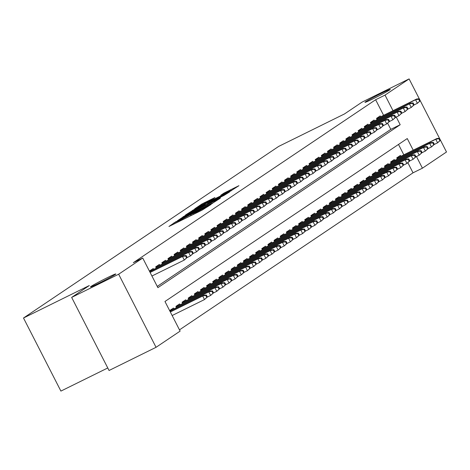 <?xml version="1.0" encoding="UTF-8"?>
<svg xmlns="http://www.w3.org/2000/svg" width="470" height="470" viewBox="0 0 470 470"><rect width="100%" height="100%" fill="white"/><g stroke="black" fill="none" stroke-linecap="round" stroke-linejoin="round"><path stroke-width="0.7" d="M175.809 221.775L168.942 226.493L202.153 210.102L211.065 204.432L196.989 211.894L192.706 213.774L193.904 212.898L192.97 213.309L179.828 220.359L175.545 222.239L176.749 221.364L175.809 221.775M373.703 98.506A14.212 0.593 -27.1 0 0 390.282 89.388A14.212 0.593 -27.1 0 0 381.558 93.225A14.212 0.593 -27.1 0 0 364.978 102.337A14.212 0.593 -27.1 0 0 373.703 98.506M99.205 283.093A14.212 0.593 -27.1 0 0 115.779 273.981A14.212 0.593 -27.1 0 0 107.054 277.811A14.212 0.593 -27.1 0 0 90.475 286.929A14.212 0.593 -27.1 0 0 99.205 283.093M214.937 197.559L201.93 203.98L194.727 208.839L229.278 191.866L238.925 185.691L223.885 193.147L220.753 195.273L231.252 190.356L224.449 194.098L199.004 206.459L211.9 199.603L214.937 197.559M413.218 150.194L407.261 138.556L164.964 301.487L180.128 331.115L156.052 347.306L109.058 370.489L71.657 297.41L89.294 285.549L23.5 318.008L278.681 146.411L344.475 113.952L362.106 102.096L409.1 78.907L419.264 98.765L418.658 99.176L419.669 101.15L420.28 100.739L419.269 98.765L416.667 99.017L376.693 118.74M71.657 297.41L118.652 274.221L142.727 258.036L157.891 287.663L400.187 124.726L396.251 117.036M383.602 115.326L375.63 99.734L133.327 262.671L142.727 258.036M375.63 99.734L385.024 95.099L409.1 78.907M185.65 215.254L177.343 220.841L210.554 204.456L220.201 198.281L185.65 215.254L185.967 215.877M185.462 215.054L195.015 208.956L229.566 191.983L223.979 195.426L208.063 203.387L205.954 204.826L207.288 204.238L220.471 197.888L185.491 215.107M153.678 269.41L153.232 268.534L149.554 271.008L150.177 272.236M159.818 265.286L159.365 264.41L155.688 266.884L156.316 268.112M165.951 261.161L165.499 260.286L161.821 262.759L162.45 263.987M172.085 257.037L171.632 256.162L167.954 258.635L168.583 259.863M178.218 252.913L177.772 252.038L174.088 254.511L174.717 255.739M184.352 248.783L183.905 247.907L180.221 250.387L180.85 251.609M190.485 244.659L190.039 243.783L186.355 246.262L186.984 247.484M196.619 240.534L196.172 239.659L192.488 242.132L193.117 243.36M202.752 236.41L202.306 235.535L198.628 238.008L199.251 239.236M208.886 232.286L208.439 231.41L204.761 233.884L205.384 235.112M215.019 228.162L214.573 227.286L210.895 229.76L211.524 230.987M221.159 224.037L220.706 223.162L217.028 225.635L217.657 226.863M227.292 219.913L226.84 219.038L223.162 221.511L223.791 222.739M233.425 215.789L232.973 214.913L229.295 217.387L229.924 218.615M239.559 211.659L239.113 210.783L235.429 213.263L236.058 214.484M245.692 207.534L245.246 206.659L241.562 209.138L242.191 210.36M251.826 203.41L251.38 202.535L247.696 205.008L248.325 206.236M257.959 199.286L257.513 198.411L253.829 200.884L254.458 202.112M264.093 195.162L263.647 194.286L259.969 196.76L260.591 197.988M270.226 191.037L269.78 190.162L266.102 192.635L266.725 193.863M276.36 186.913L275.913 186.038L272.236 188.511L272.864 189.739M282.499 182.789L282.047 181.913L278.369 184.387L278.998 185.615M288.633 178.665L288.18 177.789L284.503 180.263L285.131 181.491M294.766 174.535L294.32 173.659L290.636 176.138L291.265 177.36M300.9 170.41L300.453 169.535L296.77 172.014L297.398 173.236M307.033 166.286L306.587 165.411L302.903 167.884L303.532 169.112M313.167 162.162L312.72 161.286L309.037 163.76L309.665 164.988M319.3 158.037L318.854 157.162L315.17 159.636L315.799 160.863M325.434 153.913L324.987 153.038L321.31 155.511L321.932 156.739M331.567 149.789L331.121 148.914L327.443 151.387L328.072 152.615M337.707 145.665L337.254 144.789L333.577 147.263L334.205 148.491M343.84 141.541L343.388 140.665L339.71 143.138L340.339 144.366M349.974 137.41L349.521 136.535L345.844 139.014L346.472 140.236M356.107 133.286L355.661 132.411L351.977 134.89L352.606 136.112M362.241 129.162L361.794 128.287L358.111 130.76L358.739 131.988M368.374 125.038L367.928 124.162L364.244 126.636L364.873 127.864M374.508 120.913L374.061 120.038L370.378 122.511L371.006 123.739M157.25 286.406L390.787 129.362L387.68 123.287M377.14 119.615L376.517 118.387L380.195 115.914L380.641 116.789M179.487 329.864L413.024 172.819L407.895 162.79M403.818 154.83L398.507 144.443M170.393 311.739L169.77 310.511L173.448 308.038L173.894 308.913M176.526 307.615L175.903 306.387L179.581 303.914L180.028 304.789M182.666 303.491L182.037 302.263L185.715 299.789L186.161 300.665M188.799 299.367L188.17 298.139L191.848 295.665L192.3 296.541M194.933 295.236L194.304 294.014L197.982 291.535L198.434 292.411M201.066 291.112L200.437 289.89L204.115 287.411L204.567 288.286M207.2 286.988L206.571 285.766L210.255 283.287L210.701 284.162M213.333 282.864L212.704 281.636L216.388 279.162L216.834 280.038M219.466 278.739L218.838 277.512L222.522 275.038L222.968 275.913M225.6 274.615L224.971 273.387L228.655 270.914L229.101 271.789M231.734 270.491L231.111 269.263L234.788 266.79L235.235 267.665M237.867 266.367L237.244 265.139L240.922 262.665L241.368 263.541M244.006 262.242L243.378 261.014L247.055 258.541L247.502 259.416M250.14 258.112L249.511 256.89L253.189 254.411L253.641 255.292M256.273 253.988L255.645 252.766L259.322 250.287L259.775 251.162M262.407 249.864L261.778 248.642L265.462 246.163L265.908 247.038M268.54 245.739L267.912 244.512L271.595 242.038L272.042 242.914M274.674 241.615L274.045 240.387L277.729 237.914L278.175 238.789M280.807 237.491L280.179 236.263L283.862 233.79L284.309 234.665M286.941 233.367L286.312 232.139L289.996 229.666L290.442 230.541M293.074 229.243L292.452 228.015L296.129 225.541L296.576 226.417M299.214 225.118L298.585 223.89L302.263 221.417L302.709 222.292M305.347 220.994L304.719 219.766L308.396 217.287L308.849 218.168M311.481 216.864L310.852 215.642L314.53 213.163L314.982 214.038M317.614 212.74L316.986 211.518L320.663 209.038L321.116 209.914M323.748 208.615L323.119 207.388L326.803 204.914L327.249 205.79M329.881 204.491L329.253 203.263L332.936 200.79L333.383 201.665M336.015 200.367L335.386 199.139L339.07 196.666L339.516 197.541M342.148 196.243L341.52 195.015L345.203 192.541L345.65 193.417M348.282 192.118L347.659 190.891L351.337 188.417L351.783 189.292M354.415 187.994L353.793 186.766L357.47 184.293L357.917 185.168M360.555 183.87L359.926 182.642L363.604 180.169L364.05 181.044M366.688 179.74L366.06 178.518L369.737 176.038L370.19 176.914M372.822 175.616L372.193 174.393L375.871 171.914L376.323 172.79M378.955 171.491L378.327 170.263L382.01 167.79L382.457 168.665M385.089 167.367L384.46 166.139L388.144 163.666L388.59 164.541M391.222 163.243L390.594 162.015L394.277 159.542L394.724 160.417M397.356 159.118L396.727 157.891L400.411 155.417L400.857 156.293M23.5 318.008L60.9 391.093L107.765 367.969M156.052 347.306L118.652 274.221M420.274 100.745L439.479 138.268L438.874 138.679L439.885 140.653L440.496 140.242L439.485 138.268L436.883 138.521L396.909 158.243M440.49 140.248L446.5 151.992L422.424 168.184L416.467 156.539M413.024 172.819L422.424 168.184M393.002 110.691L385.024 95.099M390.787 129.362L400.187 124.726M179.346 219.625L212.258 203.116L188.047 214.831L179.346 219.625M196.536 208.968L189.733 212.71L193.311 211.136L205.578 204.579L196.536 208.968M207.399 296.987L206.389 295.013L205.778 295.424L206.788 297.404L207.399 296.987L204.503 299.56L202.682 296.006L203.786 295.266L170.246 311.81M205.778 295.424L202.682 296.006L170.328 311.968M206.788 297.404L204.503 299.56L172.149 315.523M203.786 295.266L206.389 295.013M187.183 257.484L186.173 255.51L185.562 255.921L186.572 257.901L187.183 257.484L184.287 260.057L182.466 256.502L150.112 272.465M186.572 257.901L184.287 260.057L151.933 276.019M185.562 255.921L182.466 256.502L183.57 255.762L150.036 272.306M186.173 255.51L183.57 255.762M213.533 292.863L212.522 290.889L211.911 291.3L212.922 293.274L213.533 292.863L210.636 295.436L208.815 291.882L209.92 291.142L169.946 310.864M211.911 291.3L208.815 291.882L170.028 311.017M212.922 293.274L210.636 295.436L207.317 297.075M209.92 291.142L212.522 290.889M219.666 288.739L218.656 286.765L218.045 287.176L219.055 289.15L219.666 288.739L216.77 291.312L214.949 287.757L216.053 287.017L176.08 306.74M218.045 287.176L214.949 287.757L176.162 306.892M219.055 289.15L216.77 291.312L213.451 292.951M216.053 287.017L218.656 286.765M225.8 284.614L224.789 282.64L224.178 283.052L225.189 285.026L225.8 284.614L222.903 287.188L221.088 283.633L222.187 282.887L182.213 302.61M224.178 283.052L221.088 283.633L182.295 302.768M225.189 285.026L222.903 287.188L219.584 288.827M222.187 282.887L224.789 282.64M231.939 280.49L230.929 278.516L230.312 278.927L231.322 280.901L231.939 280.49L229.037 283.063L227.221 279.509L228.326 278.763L188.347 298.485M230.312 278.927L227.221 279.509L188.429 298.644M231.322 280.901L229.037 283.063L225.718 284.703M228.326 278.763L230.929 278.516M193.317 253.359L192.306 251.385L191.695 251.797L192.706 253.771L193.317 253.359L190.421 255.933L188.599 252.378L149.812 271.519M192.706 253.771L190.421 255.933L187.101 257.572M191.695 251.797L188.599 252.378L189.704 251.638L149.73 271.36M192.306 251.385L189.704 251.638M199.456 249.235L198.446 247.261L197.829 247.672L198.839 249.646L199.456 249.235L196.554 251.808L194.739 248.254L155.946 267.389M198.839 249.646L196.554 251.808L193.235 253.447M197.829 247.672L194.739 248.254L195.843 247.514L155.864 267.236M198.446 247.261L195.843 247.514M205.59 245.111L204.579 243.137L203.962 243.548L204.973 245.522L205.59 245.111L202.688 247.684L200.872 244.13L162.079 263.265M204.973 245.522L202.688 247.684L199.368 249.323M203.962 243.548L200.872 244.13L201.977 243.384L161.997 263.106M204.579 243.137L201.977 243.384M211.723 240.987L210.713 239.013L210.096 239.424L211.106 241.398L211.723 240.987L208.821 243.56L207.006 240.006L168.213 259.14M211.106 241.398L208.821 243.56L205.502 245.199M210.096 239.424L207.006 240.006L208.11 239.259L168.131 258.982M210.713 239.013L208.11 239.259M238.073 276.366L237.062 274.392L236.445 274.803L237.456 276.777L238.073 276.366L235.17 278.939L233.355 275.385L234.459 274.639L194.48 294.361M236.445 274.803L233.355 275.385L194.562 294.52M237.456 276.777L235.17 278.939L231.851 280.578M234.459 274.639L237.062 274.392M217.857 236.862L216.846 234.888L216.229 235.3L217.24 237.274L217.857 236.862L214.96 239.436L213.139 235.881L174.346 255.016M217.24 237.274L214.96 239.436L211.635 241.075M216.229 235.3L213.139 235.881L214.244 235.135L174.27 254.858M216.846 234.888L214.244 235.135M244.206 272.242L243.196 270.262L242.579 270.679L243.589 272.653L244.206 272.242L241.304 274.815L239.488 271.255L240.593 270.514L200.614 290.237M242.579 270.679L239.488 271.255L200.696 290.395M243.589 272.653L241.304 274.815L237.984 276.454M240.593 270.514L243.196 270.262M223.99 232.738L222.98 230.758L222.369 231.175L223.379 233.149L223.99 232.738L221.094 235.311L219.273 231.757L180.48 250.892M223.379 233.149L221.094 235.311L217.769 236.951M222.369 231.175L219.273 231.757L220.377 231.011L180.404 250.733M222.98 230.758L220.377 231.011M250.34 268.117L249.329 266.137L248.712 266.555L249.723 268.529L250.34 268.117L247.443 270.691L245.622 267.13L246.726 266.39L206.753 286.113M248.712 266.555L245.622 267.13L206.829 286.271M249.723 268.529L247.443 270.691L244.118 272.324M246.726 266.39L249.329 266.137M230.124 228.614L229.113 226.634L228.502 227.051L229.513 229.025L230.124 228.614L227.227 231.187L225.406 227.627L186.613 246.768M229.513 229.025L227.227 231.187L223.908 232.82M228.502 227.051L225.406 227.627L226.511 226.887L186.537 246.609M229.113 226.634L226.511 226.887M256.473 263.987L255.463 262.013L254.852 262.425L255.862 264.404L256.473 263.987L253.577 266.561L251.756 263.006L252.86 262.266L212.887 281.988M254.852 262.425L251.756 263.006L212.963 282.147M255.862 264.404L253.577 266.561L250.251 268.2M252.86 262.266L255.463 262.013M236.257 224.484L235.247 222.51L234.636 222.921L235.646 224.901L236.257 224.484L233.361 227.057L231.54 223.503L192.753 242.643M235.646 224.901L233.361 227.057L230.042 228.696M234.636 222.921L231.54 223.503L232.644 222.762L192.671 242.485M235.247 222.51L232.644 222.762M262.607 259.863L261.596 257.889L260.985 258.3L261.996 260.28L262.607 259.863L259.71 262.436L257.889 258.882L258.993 258.142L219.02 277.864M260.985 258.3L257.889 258.882L219.102 278.023M261.996 260.28L259.71 262.436L256.391 264.075M258.993 258.142L261.596 257.889M242.391 220.359L241.38 218.386L240.769 218.797L241.78 220.777L242.391 220.359L239.494 222.933L237.673 219.378L198.886 238.519M241.78 220.777L239.494 222.933L236.175 224.572M240.769 218.797L237.673 219.378L238.778 218.638L198.804 238.361M241.38 218.386L238.778 218.638M268.74 255.739L267.73 253.765L267.119 254.176L268.129 256.15L268.74 255.739L265.844 258.312L264.022 254.758L265.127 254.017L225.154 273.74M267.119 254.176L264.022 254.758L225.236 273.898M268.129 256.15L265.844 258.312L262.524 259.951M265.127 254.017L267.73 253.765M248.524 216.235L247.514 214.261L246.903 214.672L247.913 216.647L248.524 216.235L245.628 218.809L243.807 215.254L205.02 234.395M247.913 216.647L245.628 218.809L242.309 220.448M246.903 214.672L243.807 215.254L244.911 214.514L204.938 234.236M247.514 214.261L244.911 214.514M274.874 251.614L273.863 249.641L273.252 250.052L274.263 252.026L274.874 251.614L271.977 254.188L270.156 250.633L271.261 249.893L231.287 269.615M273.252 250.052L270.156 250.633L231.369 269.768M274.263 252.026L271.977 254.188L268.658 255.827M271.261 249.893L273.863 249.641M254.664 212.111L253.647 210.137L253.036 210.548L254.047 212.522L254.664 212.111L251.761 214.684L249.946 211.13L211.153 230.265M254.047 212.522L251.761 214.684L248.442 216.323M253.036 210.548L249.946 211.13L251.045 210.39L211.071 230.112M253.647 210.137L251.045 210.39M281.007 247.49L279.997 245.516L279.386 245.928L280.396 247.901L281.007 247.49L278.111 250.064L276.289 246.509L277.394 245.763L237.421 265.485M279.386 245.928L276.289 246.509L237.503 265.644M280.396 247.901L278.111 250.064L274.791 251.703M277.394 245.763L279.997 245.516M260.797 207.987L259.787 206.013L259.17 206.424L260.18 208.398L260.797 207.987L257.895 210.56L256.079 207.006L217.287 226.141M260.18 208.398L257.895 210.56L254.576 212.199M259.17 206.424L256.079 207.006L257.184 206.26L217.205 225.982M259.787 206.013L257.184 206.26M287.147 243.366L286.13 241.392L285.519 241.803L286.53 243.777L287.147 243.366L284.244 245.939L282.429 242.385L283.528 241.639L243.554 261.361M285.519 241.803L282.429 242.385L243.636 261.52M286.53 243.777L284.244 245.939L280.925 247.578M283.528 241.639L286.13 241.392M266.931 203.863L265.92 201.888L265.303 202.3L266.314 204.274L266.931 203.863L264.028 206.436L262.213 202.881L223.42 222.016M266.314 204.274L264.028 206.436L260.709 208.075M265.303 202.3L262.213 202.881L263.317 202.135L223.338 221.858M265.92 201.888L263.317 202.135M293.28 239.242L292.269 237.268L291.653 237.679L292.663 239.653L293.28 239.242L290.378 241.815L288.562 238.261L289.667 237.514L249.688 257.237M291.653 237.679L288.562 238.261L249.77 257.396M292.663 239.653L290.378 241.815L287.058 243.454M289.667 237.514L292.269 237.268M273.064 199.738L272.054 197.764L271.437 198.175L272.447 200.15L273.064 199.738L270.168 202.312L268.346 198.757L229.554 217.892M272.447 200.15L270.168 202.312L266.843 203.951M271.437 198.175L268.346 198.757L269.451 198.011L229.472 217.733M272.054 197.764L269.451 198.011M299.413 235.118L298.403 233.138L297.786 233.555L298.797 235.529L299.413 235.118L296.511 237.691L294.696 234.131L295.8 233.39L255.821 253.113M297.786 233.555L294.696 234.131L255.903 253.271M298.797 235.529L296.511 237.691L293.192 239.33M295.8 233.39L298.403 233.138M279.198 195.614L278.187 193.634L277.57 194.051L278.587 196.025L279.198 195.614L276.301 198.187L274.48 194.633L235.687 213.768M278.587 196.025L276.301 198.187L272.976 199.826M277.57 194.051L274.48 194.633L275.584 193.887L235.611 213.609M278.187 193.634L275.584 193.887M305.547 230.993L304.537 229.013L303.92 229.43L304.93 231.405L305.547 230.993L302.651 233.567L300.829 230.006L301.934 229.266L261.954 248.988M303.92 229.43L300.829 230.006L262.037 249.147M304.93 231.405L302.651 233.567L299.325 235.2M301.934 229.266L304.537 229.013M285.331 191.49L284.321 189.51L283.71 189.927L284.72 191.901L285.331 191.49L282.435 194.063L280.613 190.503L241.821 209.643M284.72 191.901L282.435 194.063L279.11 195.696M283.71 189.927L280.613 190.503L281.718 189.763L241.745 209.485M284.321 189.51L281.718 189.763M311.68 226.863L310.67 224.889L310.053 225.3L311.07 227.28L311.68 226.863L308.784 229.436L306.963 225.882L308.067 225.142L268.094 244.864M310.053 225.3L306.963 225.882L268.17 245.023M311.07 227.28L308.784 229.436L305.459 231.076M308.067 225.142L310.67 224.889M291.465 187.36L290.454 185.386L289.843 185.797L290.854 187.777L291.465 187.36L288.568 189.933L286.747 186.379L247.96 205.519M290.854 187.777L288.568 189.933L285.249 191.572M289.843 185.797L286.747 186.379L287.851 185.638L247.878 205.361M290.454 185.386L287.851 185.638M317.814 222.739L316.804 220.765L316.193 221.176L317.203 223.156L317.814 222.739L314.918 225.312L313.096 221.758L314.201 221.018L274.227 240.74M316.193 221.176L313.096 221.758L274.304 240.899M317.203 223.156L314.918 225.312L311.592 226.951M314.201 221.018L316.804 220.765M297.598 183.235L296.588 181.261L295.977 181.673L296.987 183.653L297.598 183.235L294.702 185.809L292.88 182.254L254.094 201.395M296.987 183.653L294.702 185.809L291.382 187.448M295.977 181.673L292.88 182.254L293.985 181.514L254.012 201.236M296.588 181.261L293.985 181.514M323.947 218.615L322.937 216.641L322.326 217.052L323.337 219.026L323.947 218.615L321.051 221.188L319.23 217.633L320.334 216.893L280.361 236.616M322.326 217.052L319.23 217.633L280.443 236.774M323.337 219.026L321.051 221.188L317.732 222.827M320.334 216.893L322.937 216.641M303.732 179.111L302.721 177.137L302.11 177.548L303.121 179.522L303.732 179.111L300.835 181.684L299.014 178.13L260.227 197.271M303.121 179.522L300.835 181.684L297.516 183.324M302.11 177.548L299.014 178.13L300.118 177.39L260.145 197.112M302.721 177.137L300.118 177.39M330.081 214.49L329.071 212.516L328.46 212.928L329.47 214.902L330.081 214.49L327.185 217.064L325.363 213.509L326.468 212.769L286.494 232.491M328.46 212.928L325.363 213.509L286.577 232.644M329.47 214.902L327.185 217.064L323.865 218.703M326.468 212.769L329.071 212.516M309.865 174.987L308.855 173.013L308.244 173.424L309.254 175.398L309.865 174.987L306.969 177.56L305.147 174.006L266.361 193.141M309.254 175.398L306.969 177.56L303.649 179.199M308.244 173.424L305.147 174.006L306.252 173.266L266.279 192.988M308.855 173.013L306.252 173.266M336.214 210.366L335.204 208.392L334.593 208.803L335.603 210.777L336.214 210.366L333.318 212.939L331.497 209.385L332.601 208.639L292.628 228.361M334.593 208.803L331.497 209.385L292.71 228.52M335.603 210.777L333.318 212.939L329.999 214.579M332.601 208.639L335.204 208.392M316.005 170.863L314.994 168.889L314.377 169.3L315.388 171.274L316.005 170.863L313.102 173.436L311.287 169.882L272.494 189.016M315.388 171.274L313.102 173.436L309.783 175.075M314.377 169.3L311.287 169.882L312.386 169.135L272.412 188.858M314.994 168.889L312.386 169.135M342.348 206.242L341.338 204.268L340.727 204.679L341.737 206.653L342.348 206.242L339.452 208.815L337.63 205.261L338.735 204.515L298.761 224.237M340.727 204.679L337.63 205.261L298.844 224.396M341.737 206.653L339.452 208.815L336.132 210.454M338.735 204.515L341.338 204.268M322.138 166.738L321.127 164.764L320.511 165.176L321.521 167.15L322.138 166.738L319.236 169.312L317.42 165.757L278.628 184.892M321.521 167.15L319.236 169.312L315.916 170.951M320.511 165.176L317.42 165.757L318.525 165.011L278.546 184.733M321.127 164.764L318.525 165.011M348.487 202.118L347.477 200.144L346.86 200.555L347.87 202.529L348.487 202.118L345.585 204.691L343.77 201.137L344.874 200.39L304.895 220.113M346.86 200.555L343.77 201.137L304.977 220.271M347.87 202.529L345.585 204.691L342.266 206.33M344.874 200.39L347.477 200.144M328.272 162.614L327.261 160.64L326.644 161.051L327.655 163.025L328.272 162.614L325.369 165.187L323.554 161.633L284.761 180.768M327.655 163.025L325.369 165.187L322.05 166.826M326.644 161.051L323.554 161.633L324.658 160.887L284.679 180.609M327.261 160.64L324.658 160.887M354.621 197.993L353.61 196.013L352.994 196.431L354.004 198.405L354.621 197.993L351.719 200.567L349.903 197.012L351.008 196.266L311.028 215.988M352.994 196.431L349.903 197.012L311.111 216.147M354.004 198.405L351.719 200.567L348.399 202.206M351.008 196.266L353.61 196.013M334.405 158.49L333.395 156.516L332.778 156.927L333.788 158.901L334.405 158.49L331.509 161.063L329.687 157.509L290.895 176.644M333.788 158.901L331.509 161.063L328.183 162.702M332.778 156.927L329.687 157.509L330.792 156.763L290.812 176.485M333.395 156.516L330.792 156.763M360.754 193.869L359.744 191.889L359.127 192.306L360.137 194.28L360.754 193.869L357.852 196.442L356.037 192.882L357.141 192.142L317.162 211.864M359.127 192.306L356.037 192.882L317.244 212.023M360.137 194.28L357.852 196.442L354.533 198.076M357.141 192.142L359.744 191.889M366.888 189.739L365.877 187.765L365.261 188.176L366.271 190.156L366.888 189.739L363.991 192.312L362.17 188.758L363.275 188.018L323.301 207.74M365.261 188.176L362.17 188.758L323.378 207.899M366.271 190.156L363.991 192.312L360.666 193.951M363.275 188.018L365.877 187.765M373.021 185.615L372.011 183.641L371.4 184.052L372.41 186.032L373.021 185.615L370.125 188.188L368.304 184.634L369.408 183.893L329.435 203.616M371.4 184.052L368.304 184.634L329.511 203.774M372.41 186.032L370.125 188.188L366.8 189.827M369.408 183.893L372.011 183.641M340.538 154.366L339.528 152.386L338.917 152.803L339.928 154.777L340.538 154.366L337.642 156.939L335.821 153.379L297.028 172.519M339.928 154.777L337.642 156.939L334.317 158.572M338.917 152.803L335.821 153.379L336.925 152.638L296.952 172.361M339.528 152.386L336.925 152.638M346.672 150.236L345.662 148.262L345.051 148.679L346.061 150.653L346.672 150.236L343.776 152.809L341.954 149.254L303.162 168.395M346.061 150.653L343.776 152.809L340.456 154.448M345.051 148.679L341.954 149.254L343.059 148.514L303.085 168.237M345.662 148.262L343.059 148.514M352.805 146.111L351.795 144.137L351.184 144.548L352.195 146.528L352.805 146.111L349.909 148.685L348.088 145.13L309.301 164.271M352.195 146.528L349.909 148.685L346.59 150.324M351.184 144.548L348.088 145.13L349.192 144.39L309.219 164.112M351.795 144.137L349.192 144.39M379.155 181.491L378.144 179.517L377.533 179.928L378.544 181.902L379.155 181.491L376.259 184.064L374.437 180.509L375.542 179.769L335.568 199.492M377.533 179.928L374.437 180.509L335.645 199.65M378.544 181.902L376.259 184.064L372.939 185.703M375.542 179.769L378.144 179.517M358.939 141.987L357.929 140.013L357.318 140.424L358.328 142.398L358.939 141.987L356.043 144.56L354.221 141.006L315.435 160.147M358.328 142.398L356.043 144.56L352.723 146.199M357.318 140.424L354.221 141.006L355.326 140.266L315.352 159.988M357.929 140.013L355.326 140.266M385.288 177.366L384.278 175.392L383.667 175.804L384.677 177.778L385.288 177.366L382.392 179.939L380.571 176.385L381.675 175.645L341.702 195.367M383.667 175.804L380.571 176.385L341.784 195.52M384.677 177.778L382.392 179.939L379.073 181.579M381.675 175.645L384.278 175.392M365.072 137.863L364.062 135.889L363.451 136.3L364.462 138.274L365.072 137.863L362.176 140.436L360.355 136.882L321.568 156.017M364.462 138.274L362.176 140.436L358.857 142.075M363.451 136.3L360.355 136.882L361.459 136.141L321.486 155.864M364.062 135.889L361.459 136.141M391.422 173.242L390.411 171.268L389.8 171.679L390.811 173.653L391.422 173.242L388.526 175.815L386.704 172.261L387.809 171.515L347.835 191.237M389.8 171.679L386.704 172.261L347.918 191.396M390.811 173.653L388.526 175.815L385.206 177.454M387.809 171.515L390.411 171.268M371.206 133.738L370.196 131.764L369.585 132.176L370.595 134.15L371.206 133.738L368.31 136.312L366.488 132.757L327.702 151.892M370.595 134.15L368.31 136.312L364.99 137.951M369.585 132.176L366.488 132.757L367.593 132.017L327.619 151.734M370.196 131.764L367.593 132.017M397.555 169.118L396.545 167.144L395.934 167.555L396.944 169.529L397.555 169.118L394.659 171.691L392.838 168.137L393.942 167.391L353.969 187.113M395.934 167.555L392.838 168.137L354.051 187.272M396.944 169.529L394.659 171.691L391.34 173.33M393.942 167.391L396.545 167.144M377.345 129.614L376.335 127.64L375.718 128.052L376.728 130.025L377.345 129.614L374.443 132.188L372.628 128.633L333.835 147.768M376.728 130.025L374.443 132.188L371.124 133.827M375.718 128.052L372.628 128.633L373.732 127.887L333.753 147.609M376.335 127.64L373.732 127.887M403.695 164.993L402.678 163.02L402.067 163.431L403.078 165.405L403.695 164.993L400.793 167.567L398.977 164.012L400.076 163.266L360.102 182.989M402.067 163.431L398.977 164.012L360.185 183.147M403.078 165.405L400.793 167.567L397.473 169.206M400.076 163.266L402.678 163.02M383.479 125.49L382.468 123.516L381.852 123.927L382.862 125.901L383.479 125.49L380.577 128.063L378.761 124.509L339.969 143.644M382.862 125.901L380.577 128.063L377.257 129.702M381.852 123.927L378.761 124.509L379.866 123.763L339.886 143.485M382.468 123.516L379.866 123.763M409.828 160.869L408.818 158.889L408.201 159.307L409.211 161.28L409.828 160.869L406.926 163.442L405.111 159.888L406.215 159.142L366.236 178.864M408.201 159.307L405.111 159.888L366.318 179.023M409.211 161.28L406.926 163.442L403.607 165.082M406.215 159.142L408.818 158.889M389.612 121.366L388.602 119.392L387.985 119.803L388.995 121.777L389.612 121.366L386.71 123.939L384.895 120.385L346.102 139.519M388.995 121.777L386.71 123.939L383.391 125.578M387.985 119.803L384.895 120.385L385.999 119.638L346.02 139.361M388.602 119.392L385.999 119.638M415.962 156.745L414.951 154.765L414.334 155.182L415.345 157.156L415.962 156.745L413.06 159.318L411.244 155.758L412.349 155.018L372.369 174.74M414.334 155.182L411.244 155.758L372.452 174.899M415.345 157.156L413.06 159.318L409.74 160.951M412.349 155.018L414.951 154.765M395.746 117.242L394.735 115.262L394.119 115.679L395.129 117.653L395.746 117.242L392.849 119.815L391.028 116.255L352.236 135.395M395.129 117.653L392.849 119.815L389.524 121.448M394.119 115.679L391.028 116.255L392.133 115.514L352.159 135.237M394.735 115.262L392.133 115.514M422.095 152.615L421.085 150.641L420.468 151.052L421.478 153.032L422.095 152.615L419.199 155.188L417.378 151.634L418.482 150.893L378.503 170.616M420.468 151.052L417.378 151.634L378.585 170.775M421.478 153.032L419.199 155.188L415.874 156.827M418.482 150.893L421.085 150.641M401.879 113.111L400.869 111.137L400.258 111.555L401.268 113.529L401.879 113.111L398.983 115.685L397.162 112.13L358.369 131.271M401.268 113.529L398.983 115.685L395.658 117.324M400.258 111.555L397.162 112.13L398.266 111.39L358.293 131.112M400.869 111.137L398.266 111.39M428.229 148.491L427.218 146.517L426.601 146.928L427.618 148.908L428.229 148.491L425.332 151.064L423.511 147.51L424.616 146.769L384.642 166.492M426.601 146.928L423.511 147.51L384.719 166.65M427.618 148.908L425.332 151.064L422.007 152.703M424.616 146.769L427.218 146.517M408.013 108.987L407.002 107.013L406.391 107.424L407.402 109.404L408.013 108.987L405.116 111.56L403.295 108.006L364.503 127.147M407.402 109.404L405.116 111.56L401.797 113.2M406.391 107.424L403.295 108.006L404.4 107.266L364.426 126.988M407.002 107.013L404.4 107.266M434.362 144.366L433.352 142.392L432.741 142.804L433.751 144.778L434.362 144.366L431.466 146.94L429.645 143.385L430.749 142.645L390.776 162.367M432.741 142.804L429.645 143.385L390.852 162.526M433.751 144.778L431.466 146.94L428.141 148.579M430.749 142.645L433.352 142.392M414.146 104.863L413.136 102.889L412.525 103.3L413.535 105.274L414.146 104.863L411.25 107.436L409.429 103.882L370.642 123.023M413.535 105.274L411.25 107.436L407.931 109.075M412.525 103.3L409.429 103.882L410.533 103.142L370.56 122.864M413.136 102.889L410.533 103.142M440.496 140.242L437.599 142.815L435.778 139.261L396.991 158.396M438.874 138.679L435.778 139.261L436.883 138.521M439.885 140.653L437.599 142.815L434.28 144.454M420.28 100.739L417.384 103.312L415.562 99.758L376.776 118.892M419.669 101.15L417.384 103.312L414.064 104.951M418.658 99.176L415.562 99.758L416.667 99.017M174.611 223.697L174.094 222.692M208.592 206.107L208.416 205.76M191.766 215.231L191.255 214.226M180.139 220.965L179.828 220.359M182.906 219.602L182.595 218.991M190.879 215.665L190.426 214.784M197.3 212.499L196.989 211.894M200.067 211.136L199.756 210.525M207.763 206.665L207.587 206.318M183.506 217.163L183.206 216.57M192.864 210.854L192.565 210.272M195.326 209.573L195.015 208.956M205.737 205.155L205.484 204.662M224.155 193.663L223.885 193.147M226.646 192.436L226.334 191.831M202.223 204.556L201.93 203.98M204.691 203.275L204.374 202.664M175.95 223.033L175.545 222.239M193.111 214.567L192.706 213.774M212.44 203.475L212.258 203.116M205.842 205.102L205.578 204.579M231.44 190.726L231.252 190.356"/></g></svg>
